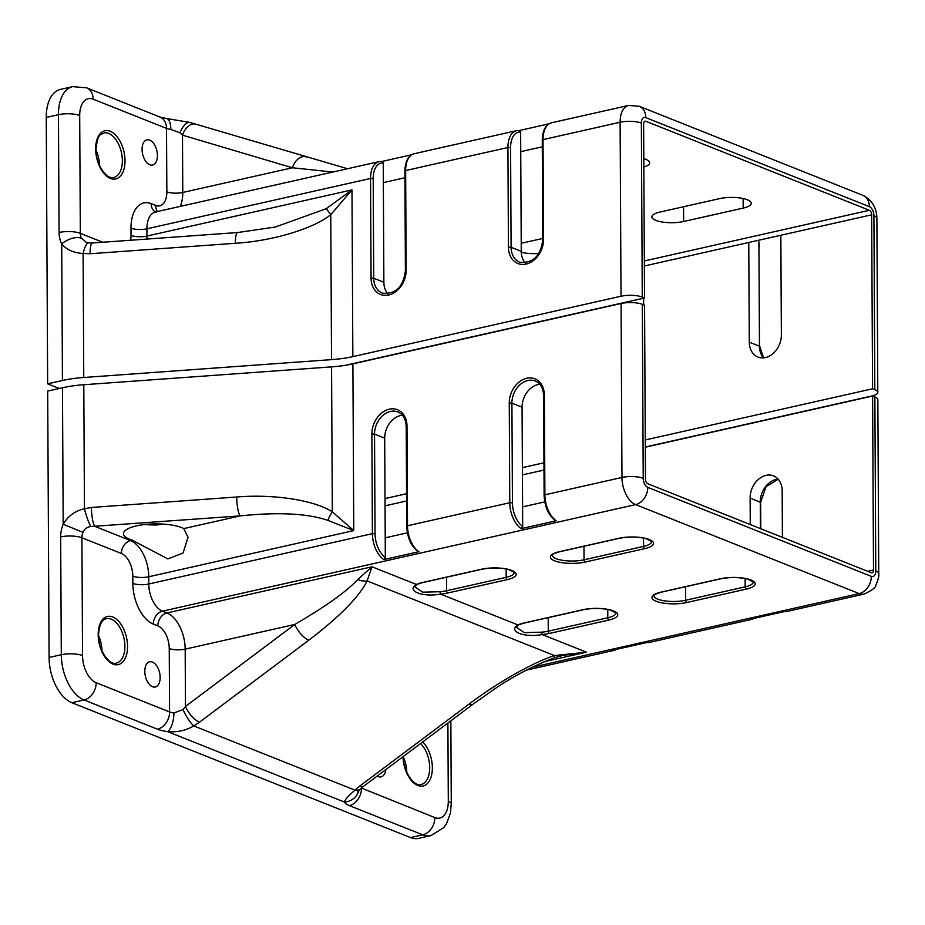 <?xml version="1.0" encoding="UTF-8"?>
<svg xmlns="http://www.w3.org/2000/svg" width="925" height="925" viewBox="0 0 925 925"><rect width="100%" height="100%" fill="white"/><g stroke="black" fill="none" stroke-linecap="round" stroke-linejoin="round"><path stroke-width="1.39" d="M132.24 540.188L167.853 558.908L183.058 553.046L188.041 537.298L183.774 528.591A32.271 9.62 179.7 0 0 181.693 527.643A32.271 9.62 179.7 0 0 145.618 524.406A32.271 9.62 179.7 0 0 123.476 533.656A32.271 9.62 179.7 0 0 129.801 539.333A32.271 9.62 179.7 0 0 132.24 540.188L130.529 540.582A30.375 17.205 -102.7 0 1 148.74 576.772L148.786 584.01A22.778 12.904 77.3 0 0 162.442 611.159L166.963 612.951A30.375 17.205 -102.7 0 1 185.173 649.142L185.474 706.446L294.786 624.456C325.843 606.372 346.794 591.399 357.663 579.547L371.977 566.782L367.109 580.946A15.193 11.632 -155.9 0 1 357.663 579.547M144.867 524.487A32.271 9.62 179.7 0 0 156.741 524.972L162.245 524.267M160.152 677.447A12.915 7.308 77.3 0 0 149.642 661.791A12.915 7.308 77.3 0 0 144.797 671.33A12.915 7.308 77.3 0 0 155.319 686.986A12.915 7.308 77.3 0 0 160.152 677.447M101.993 650.934A22.778 12.904 77.3 0 0 98.582 635.799M406.792 772.306A22.778 12.904 77.3 0 0 403.381 757.17M867.708 571.315L873.512 570.008A3.792 2.151 77.3 0 1 872.09 572.818A3.792 2.151 77.3 0 1 871.281 572.737L647.754 483.729A3.792 2.151 77.3 0 1 645.477 479.208L644.563 305.227L642.308 304.325L643.222 478.306A7.597 4.301 77.3 0 0 647.766 487.348L871.292 576.356A15.193 11.667 111.7 0 1 859.163 593.607A22.778 12.904 -102.7 0 0 864.054 594.081L786.967 611.448A22.778 12.904 77.3 0 1 784.331 611.564L749.227 619.472A22.778 12.904 -102.7 0 0 751.863 619.345L649.593 642.378A22.778 12.904 77.3 0 1 646.957 642.493L611.841 650.402A22.778 12.904 -102.7 0 0 614.478 650.287L526.498 670.105M183.023 709.614L185.474 706.446A15.193 6.047 -126.9 0 0 199.499 722.194L193.764 725.94C185.694 730.611 176.952 732.496 167.541 731.606A15.193 6.163 -82.3 0 0 173.9 712.978L183.023 709.614A15.193 3.249 60.4 0 0 193.764 725.94L355.038 790.158A15.193 8.533 44.5 0 0 360.877 788.655L363.918 786.019A15.193 6.047 -126.9 0 1 359.802 786.03L469.114 704.052C496.76 683.008 533.193 662.323 554.48 655.571L586.473 652.194L562.724 655.443M327.889 520.382A15.193 5.192 -58.7 0 1 332.318 511.849L353.766 530.603L327.889 520.382C307.551 513.433 278.309 511.93 240.142 515.896L90.87 526.522C87.147 526.961 84.522 528.903 82.996 532.361L63.189 524.278L62.472 387.748L47.684 391.078L49.083 657.478L61.293 654.727L60.668 536.928A26.582 20.419 111.7 0 1 63.189 524.278C68.045 516.034 75.133 510.854 84.441 508.75A15.193 2.058 73.3 0 0 90.87 526.522M532.048 667.272L859.163 593.607L635.637 504.599A22.778 12.904 -102.7 0 1 621.97 477.462L621.068 303.481L352.887 363.872L353.766 530.603L148.74 576.772A11.389 3.399 179.7 0 1 132.807 576.136A18.986 10.753 77.3 0 0 121.429 553.508A11.389 8.753 111.7 0 1 130.529 540.582L94.836 526.36A15.193 3.168 -94.1 0 1 91.413 507.467L236.719 497.002C273.823 493.892 314.627 500.228 332.318 511.849L331.566 366.878L83.793 384.731L84.441 508.75L91.413 507.467M643.222 478.306A15.193 4.521 179.7 0 0 621.97 477.462L544.894 494.817A22.778 12.904 77.3 0 0 556.295 520.752L521.18 528.661A22.778 12.904 -102.7 0 1 509.779 502.726L407.509 525.747A22.778 12.904 77.3 0 0 418.909 551.693L383.806 559.602A22.778 12.904 -102.7 0 1 372.405 533.656L148.786 584.01A11.389 3.399 179.7 0 1 132.853 583.386L132.807 576.136M377.227 776.052A12.915 7.308 77.3 0 0 381.1 776.884A12.915 7.308 77.3 0 0 385.817 769.612M410.527 837.576L422.737 834.824A37.971 21.506 -102.7 0 0 430.888 835.622L418.678 838.374A37.971 21.506 -102.7 0 1 410.527 837.576L71.849 702.711A37.971 21.506 -102.7 0 1 49.083 657.478M871.292 576.356A7.597 4.301 77.3 0 0 875.778 570.91L874.865 396.929L872.599 396.027L873.512 570.008M782.411 537.356L782.168 490.782A19.934 15.32 111.7 0 0 773.52 475.878A19.934 15.32 111.7 0 0 750.117 498.008L750.256 524.544M385.054 505.825L406.607 500.968M522.428 474.883L543.993 470.039M645.303 447.214L872.599 396.027M874.865 396.929A15.193 4.521 -0.3 0 1 877.837 399.6L878.75 573.581A15.193 4.521 -0.3 0 0 875.778 570.91M62.472 387.748A56.957 16.974 -0.3 0 1 83.793 384.731M331.566 366.878A56.957 16.974 179.7 0 0 352.887 363.872M621.068 303.481A15.193 4.521 -0.3 0 1 642.308 304.325M414.874 586.878L422.713 592.185L440.011 591.722L440.508 594.081C422.598 597.504 405.89 590.832 416.331 584.45A1.896 1.538 64.4 0 0 417.14 584.346L414.874 586.878M516.474 627.335L524.313 632.642L541.611 632.18L542.119 634.538C524.197 637.961 507.49 631.289 517.931 624.907A1.896 1.538 64.4 0 0 518.74 624.803L516.474 627.335M556.295 520.752L555.37 520.59C548.375 515.052 544.628 506.611 544.12 495.28L543.599 395.599C543.252 388.142 540.501 383.285 535.321 381.019A19.934 15.32 -68.3 0 0 527.84 380.51A19.934 15.32 -68.3 0 0 511.918 403.15L512.438 502.83A20.882 11.828 77.3 0 0 522.694 526.475L522.07 407.197A19.934 15.32 111.7 0 1 539.807 384.28M522.602 506.877L544.767 501.882M522.694 526.475L521.18 528.661M418.909 551.693L417.996 551.531C411.001 545.981 407.243 537.541 406.746 526.209L406.214 426.541C405.878 419.071 403.115 414.215 397.935 411.96A19.934 15.32 -68.3 0 0 390.466 411.452A19.934 15.32 -68.3 0 0 374.533 434.091L375.053 533.76A20.882 11.828 77.3 0 0 385.32 557.417L384.696 438.138A19.934 15.32 111.7 0 1 402.433 415.209M385.216 537.807L407.393 532.823M385.32 557.417L383.806 559.602M563.198 655.328L554.318 657.802A15.193 1.711 -108.5 0 0 554.48 655.571L367.109 580.946C359.143 596.868 339.706 616.617 308.8 640.216A15.193 6.047 -126.9 0 1 294.786 624.456L185.173 649.142A11.389 3.399 179.7 0 1 169.24 648.506A18.986 10.753 77.3 0 0 157.851 625.89L153.342 624.097A34.179 19.356 -102.7 0 1 132.853 583.386M183.774 528.591L240.142 515.896A15.193 3.168 -94.1 0 1 236.719 497.002M554.318 657.802C532.037 666.405 511.629 677.146 493.106 690.004L473.23 704.041A15.193 6.047 -126.9 0 1 469.114 704.052M358.819 790.794A15.193 14.361 154.5 0 1 344.401 802.033L167.541 731.606A26.582 7.92 -0.3 0 1 157.435 729.189L84.059 699.971L71.849 702.711M359.802 786.03L355.038 790.158C348.656 795.477 345.106 799.431 344.401 802.033A26.582 7.92 -0.3 0 0 349.349 805.606L422.737 834.824A15.193 11.667 111.7 0 0 434.866 817.584A22.778 12.904 77.3 0 0 448.301 801.223L447.897 723.049M142.068 149.399A12.915 7.308 77.3 0 0 152.579 165.055A12.915 7.308 77.3 0 0 157.423 155.516A12.915 7.308 77.3 0 0 146.913 139.86A12.915 7.308 77.3 0 0 142.068 149.399M643.835 167.043A19.934 5.943 179.7 0 0 649.662 162.8A19.934 5.943 179.7 0 0 645.754 159.297A19.934 5.943 179.7 0 0 643.8 158.626M743.191 208.09A19.934 5.943 179.7 0 0 751.262 203.257A19.934 5.943 179.7 0 0 747.365 199.754A19.934 5.943 179.7 0 0 719.477 198.644L659.953 212.056A19.934 5.943 179.7 0 0 651.871 216.878A19.934 5.943 179.7 0 0 662.843 222.127A19.934 5.943 179.7 0 0 683.656 221.491L743.191 208.09L743.133 198.528M645.268 439.965L872.564 388.789L874.819 389.679L873.917 215.71A7.597 4.301 77.3 0 0 869.361 206.657L645.835 117.648A7.597 4.301 77.3 0 0 641.36 123.106L642.262 297.075A15.193 4.521 179.7 0 0 621.022 296.231L620.108 122.25L543.033 139.617L543.553 239.286A21.83 16.777 111.7 0 1 526.105 264.076A21.83 16.777 111.7 0 1 508.438 247.195L507.917 147.514A22.778 12.904 -102.7 0 1 516.462 130.691L519.526 130.552L520.636 132.067L520.74 151.665L542.293 146.821M548.93 123.858L519.307 130.529M520.636 132.067A20.882 11.828 77.3 0 0 510.577 147.63L507.917 147.514L405.647 170.547L406.167 270.227A21.83 16.777 111.7 0 1 388.731 295.017A21.83 16.777 111.7 0 1 371.064 278.124L370.543 178.456A22.778 12.904 -102.7 0 1 379.088 161.621L382.152 161.482L383.251 163.008L383.355 182.607L404.919 177.75M411.556 154.787L381.933 161.459M275.268 227.041L326.259 208.703L351.974 189.891L330.768 214.669C313.205 228.822 272.505 241.032 235.389 243.275L90.083 253.751L83.111 253.473L83.759 377.493A56.957 16.974 179.7 0 0 62.438 380.499L47.649 383.829L59.293 388.465M332.85 172.038L292.392 167.772L182.479 135.154L180.005 132.83L170.847 129.431A15.193 6.163 -82.3 0 0 166.431 118.504L159.921 117.024L86.545 87.806L72.693 86.626L60.483 89.378A37.971 21.506 -102.7 0 0 46.25 117.429L47.649 383.829M88.788 242.859L86.141 242.188L81.458 238.245A15.193 8.071 -27.2 0 0 61.721 243.969C66.623 249.773 73.757 252.941 83.111 253.473A15.193 4.116 98.8 0 1 88.788 242.859L92.338 242.998A15.193 3.168 85.9 0 0 90.083 253.751M874.819 389.679A15.193 4.521 179.7 0 1 877.802 392.35A15.193 4.521 179.7 0 1 871.639 396.027L645.303 446.995M99.449 165.251A22.778 12.904 77.3 0 0 96.038 150.104M872.564 388.789L871.651 214.808A3.792 2.151 77.3 0 0 869.384 210.287L645.858 121.279A3.792 2.151 77.3 0 0 645.037 121.198A3.792 2.151 77.3 0 0 643.615 123.996L644.528 297.977L642.262 297.075M525.25 262.931A19.934 15.32 -68.3 0 1 521.261 251.346L520.74 151.665M387.876 293.873A19.934 15.32 -68.3 0 1 383.875 282.287L383.355 182.607M621.022 296.231L352.853 356.622A56.957 16.974 -0.3 0 1 331.52 359.628L83.759 377.493M345.938 365.213L644.528 297.977M385.008 498.575L406.572 493.719M522.394 467.634L543.946 462.789M542.778 238.442L522.567 242.986A19.934 5.943 179.7 0 0 521.214 243.321M521.284 252.236A19.934 5.943 179.7 0 0 538.766 253.485M644.355 265.995L748.776 242.477L749.296 342.158A19.934 15.32 -68.3 0 0 757.957 357.062A19.934 15.32 -68.3 0 0 781.359 334.931L780.839 235.262L871.651 214.808M748.776 242.477L780.839 235.262M643.661 304.868L643.627 298.185M190.596 122.62A15.193 6.799 107.4 0 0 190.284 122.493L195.834 124.193A15.193 9.701 -73.5 0 0 182.479 135.154L182.78 192.458L292.392 167.772A15.193 9.701 -73.5 0 1 305.747 156.811L305.747 156.811A15.193 9.701 -73.5 0 1 306.279 156.996M166.431 118.504L190.284 122.493A15.193 6.799 107.4 0 0 180.005 132.83M92.338 242.998L237.644 232.533A15.193 3.168 85.9 0 0 235.389 243.275M326.259 208.703L330.768 214.669L331.52 359.628M127.546 646.378A24.686 13.979 -102.7 0 1 112.989 664.092A24.686 13.979 -102.7 0 1 98.189 634.689A24.686 13.979 -102.7 0 1 112.746 616.975A24.686 13.979 -102.7 0 1 127.546 646.378M116.353 663.098A22.778 12.904 77.3 0 0 124.887 646.263A22.778 12.904 77.3 0 0 106.34 618.652C101.634 619.843 99.044 625.3 98.57 635.024C98.085 650.206 109.659 665.873 116.353 663.098M403.369 756.396C402.895 771.577 414.469 787.256 421.153 784.481A22.778 12.904 77.3 0 0 429.697 767.646A22.778 12.904 77.3 0 0 420.563 743.55M422.737 741.919A24.686 13.979 -102.7 0 1 432.357 767.75A24.686 13.979 -102.7 0 1 418.007 785.545A24.686 13.979 -102.7 0 1 403.011 756.708M522.07 407.197L511.918 403.15L509.259 403.046A21.83 16.777 111.7 0 1 526.707 378.256A21.83 16.777 111.7 0 1 544.363 395.137L544.894 494.817L544.12 495.28M384.696 438.138L374.533 434.091L371.885 433.987A21.83 16.777 111.7 0 1 389.321 409.185A21.83 16.777 111.7 0 1 406.988 426.078L407.509 525.747L406.746 526.209M559.209 551.716A1.896 1.075 77.3 0 0 559.613 551.762C548.652 555.185 553.485 555.208 552.248 555.185A19.934 5.943 179.7 0 0 556.156 558.688A19.934 5.943 179.7 0 0 584.033 559.798A1.896 1.075 77.3 0 0 585.178 562.053A21.83 6.51 -0.3 0 1 554.642 560.839A21.83 6.51 -0.3 0 1 559.209 551.716L618.744 538.315A21.83 6.51 -0.3 0 1 649.281 539.529A21.83 6.51 -0.3 0 1 644.702 548.652L585.178 562.053M660.808 592.173A1.896 1.075 77.3 0 0 661.225 592.22C650.252 595.642 655.085 595.665 653.848 595.642A19.934 5.943 179.7 0 0 657.756 599.146A19.934 5.943 179.7 0 0 685.633 600.256A1.896 1.075 77.3 0 0 686.778 602.522A21.83 6.51 -0.3 0 1 656.241 601.296A21.83 6.51 -0.3 0 1 660.808 592.173L720.344 578.773A21.83 6.51 -0.3 0 1 750.88 579.987A21.83 6.51 -0.3 0 1 746.313 589.109L686.778 602.522M121.429 553.508L81.92 537.783L82.533 655.582A22.778 12.904 77.3 0 0 96.188 682.719L169.576 711.938A11.389 3.399 179.7 0 0 173.9 712.978M157.435 729.189A15.193 11.667 -68.3 0 0 169.576 711.938L169.24 648.506M361.49 788.054L434.866 817.584M361.27 788.273A11.389 3.399 179.7 0 0 361.49 788.354A15.193 11.667 111.7 0 1 349.349 805.606M82.996 532.361A11.389 8.753 -68.3 0 0 81.92 537.783A15.193 4.521 -0.3 0 0 60.668 536.928M375.053 533.76L372.405 533.656L371.885 433.987M512.438 502.83L509.779 502.726L509.259 403.046M647.766 487.348A15.193 11.667 111.7 0 1 635.637 504.599L162.442 611.159A11.389 8.753 111.7 0 0 153.342 624.097M308.8 640.216L199.499 722.194M760.419 528.591L760.281 502.055A19.934 15.32 111.7 0 1 778.11 479.115M750.117 498.008L760.651 502.391L765.946 486.804L778.179 479.196M96.188 682.719A15.193 11.667 -68.3 0 1 84.059 699.971A37.971 21.506 -102.7 0 1 61.293 654.727A15.193 4.521 -0.3 0 1 82.533 655.582M506.148 569.014L506.183 577.327A1.896 1.075 77.3 0 0 507.328 579.593A21.83 6.51 -0.3 0 0 511.895 570.471A21.83 6.51 -0.3 0 0 481.358 569.245L421.835 582.658A21.83 6.51 -0.3 0 0 416.331 584.45L371.977 566.782L166.963 612.951A11.389 8.753 111.7 0 0 157.851 625.89M507.328 579.593L447.792 592.994A21.83 6.51 -0.3 0 1 440.508 594.081L517.931 624.907A21.83 6.51 -0.3 0 1 523.434 623.115L582.97 609.702A21.83 6.51 -0.3 0 1 613.506 610.928A21.83 6.51 -0.3 0 1 608.928 620.051L549.404 633.452A21.83 6.51 -0.3 0 1 542.119 634.538L586.473 652.194L543.958 661.768M643.522 538.072L643.569 546.386A19.934 5.943 179.7 0 0 651.651 541.564L646.159 538.685C637.568 536.65 628.561 536.546 619.149 538.35L559.613 551.762A1.896 1.075 77.3 0 0 559.972 551.543M583.964 546.27L584.033 559.798L643.569 546.386A1.896 1.075 77.3 0 0 644.702 548.652M446.59 577.212L446.659 590.728L506.183 577.327A19.934 5.943 179.7 0 0 514.265 572.506L508.773 569.627C500.182 567.592 491.187 567.476 481.775 569.291L422.239 582.692A1.896 1.075 77.3 0 0 422.586 582.484M440.011 591.722A19.934 5.943 179.7 0 0 446.659 590.728A1.896 1.075 77.3 0 0 447.792 592.994M745.122 578.53L745.168 586.855A19.934 5.943 179.7 0 0 753.251 582.022L747.758 579.143C739.168 577.107 730.16 577.003 720.748 578.807L661.225 592.22A1.896 1.075 77.3 0 0 661.572 592.012M685.564 586.739L685.633 600.256L745.168 586.855A1.896 1.075 77.3 0 0 746.313 589.109M607.748 609.471L607.794 617.784A19.934 5.943 179.7 0 0 615.877 612.963L610.384 610.084C601.793 608.049 592.786 607.933 583.374 609.748L523.839 623.149A1.896 1.075 77.3 0 0 524.197 622.941M548.19 617.669L548.259 631.185L607.794 617.784A1.896 1.075 77.3 0 0 608.928 620.051M541.611 632.18A19.934 5.943 179.7 0 0 548.259 631.185A1.896 1.075 77.3 0 0 549.404 633.452M448.301 801.223A15.193 4.521 -0.3 0 1 451.273 803.894L450.382 813.272L446.567 823.597L443.815 827.563L430.888 835.622M523.434 623.115A1.896 1.075 77.3 0 0 523.839 623.149L518.74 624.803M421.835 582.658A1.896 1.075 77.3 0 0 422.239 582.692L417.14 584.346M406.214 426.541L406.988 426.078M543.599 395.599L544.363 395.137M122.343 160.58A22.778 12.904 77.3 0 0 103.797 132.957C100.975 135.362 97.842 131.998 96.027 149.33C95.541 164.523 107.115 180.19 113.81 177.415A22.778 12.904 77.3 0 0 122.343 160.58M95.657 149.006A24.686 13.979 -102.7 0 1 110.202 131.281A24.686 13.979 -102.7 0 1 125.002 160.684A24.686 13.979 -102.7 0 1 110.445 178.409A24.686 13.979 -102.7 0 1 95.657 149.006M763.518 357.871A19.934 15.32 111.7 0 1 759.46 346.193L758.939 246.524A20.882 11.828 77.3 0 0 758.338 240.327M352.853 356.622L351.974 189.891L146.959 236.06A30.375 17.205 -102.7 0 1 146.878 239.066M180.259 206.391A30.375 17.205 -102.7 0 0 182.78 192.458A11.389 3.399 -0.3 0 1 166.847 191.822L166.512 128.39L93.136 99.172A22.778 12.904 77.3 0 0 79.7 115.521L80.325 233.32A11.389 8.753 -68.3 0 0 81.458 238.245M170.847 129.431A11.389 3.399 -0.3 0 1 166.512 128.39A15.193 11.667 -68.3 0 0 159.921 117.024M62.438 380.499L61.721 243.969A26.582 20.419 111.7 0 1 59.073 232.476A15.193 4.521 179.7 0 1 80.325 233.32L102.744 242.246M130.622 240.246A18.986 10.753 77.3 0 0 131.026 235.424L130.992 228.174A34.179 19.356 -102.7 0 1 151.133 203.65L155.654 205.442A18.986 10.753 77.3 0 0 166.847 191.822M510.577 147.63L511.097 247.299A19.934 15.32 -68.3 0 0 519.746 262.214C533.043 263.498 540.72 256.005 542.778 239.748L542.258 140.068C542.628 130.182 545.738 124.424 551.566 122.782A22.778 12.904 77.3 0 0 543.033 139.617L542.258 140.068M521.261 251.346L511.097 247.299L508.438 247.195M383.251 163.008A20.882 11.828 77.3 0 0 373.203 178.56L373.723 278.24A19.934 15.32 -68.3 0 0 382.372 293.144C395.669 294.439 403.346 286.947 405.404 270.678L404.884 171.009C405.254 161.123 408.353 155.354 414.192 153.723A22.778 12.904 77.3 0 0 405.647 170.547L404.884 171.009M383.875 282.287L373.723 278.24L371.064 278.124M373.203 178.56L370.543 178.456L146.925 228.81L146.959 236.06A11.389 3.399 -0.3 0 1 131.026 235.424M59.073 232.476L58.46 114.677L46.25 117.429M683.656 221.491L683.575 206.726M79.7 115.521A15.193 4.521 179.7 0 0 58.46 114.677A37.971 21.506 -102.7 0 1 72.693 86.626M641.36 123.106A15.193 4.521 179.7 0 0 620.108 122.25A22.778 12.904 -102.7 0 1 628.653 105.427L551.566 122.782M379.088 161.621L155.458 211.975A22.778 12.904 77.3 0 0 146.925 228.81A11.389 3.399 -0.3 0 1 130.992 228.174M749.296 342.158L759.46 346.193L758.939 246.524M157.493 211.524A11.389 8.753 111.7 0 1 155.654 205.442M155.597 211.952A11.389 8.753 111.7 0 1 151.133 203.65M93.136 99.172A15.193 11.667 -68.3 0 0 86.545 87.806M406.167 270.227L405.404 270.678M543.553 239.286L542.778 239.748M873.917 215.71A15.193 4.521 -0.3 0 1 876.888 218.381C876.634 207.674 871.917 199.985 862.771 195.302L639.244 106.294L628.653 105.427M869.361 206.657A15.193 11.667 -68.3 0 0 862.771 195.302M645.835 117.648A15.193 11.667 -68.3 0 0 639.244 106.294M644.332 121.614L645.858 121.279M644.332 260.966L869.384 210.287M363.918 786.019L473.23 704.041M450.845 720.829L451.273 803.894M360.877 788.655L357.755 792.02L358.715 789.95M646.529 642.517L649.593 642.378M617.125 649.211L614.478 650.287M783.903 611.587L786.967 611.448M760.789 528.742L760.651 502.391M754.499 618.282L751.863 619.345M864.054 594.081C871.893 590.474 875.825 587.525 875.825 585.248C878.288 579.489 879.259 575.604 878.75 573.581M763.622 357.859L759.83 346.528M516.462 130.691L414.192 153.723M155.458 211.975L156.082 212.172M347.511 168.732L195.834 124.193M237.644 232.533L275.28 227.041M758.662 240.246L759.309 246.859M877.802 392.35L876.888 218.381"/></g></svg>
